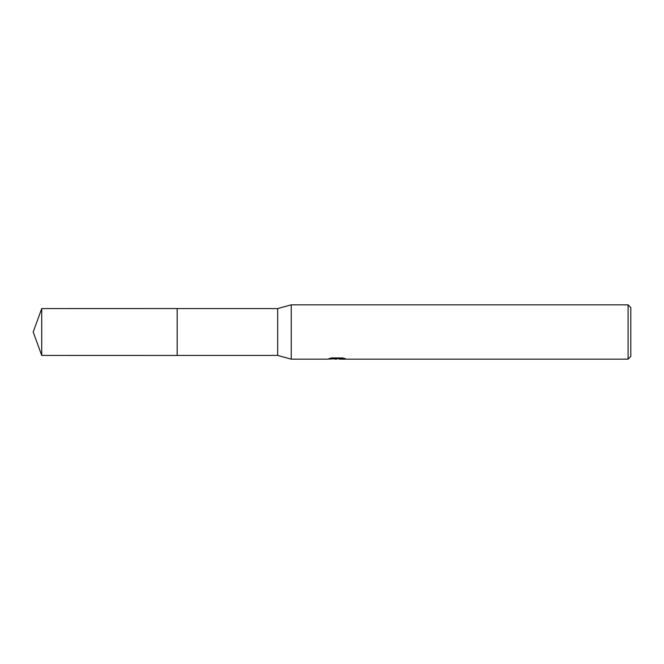 <?xml version="1.0" encoding="UTF-8"?>
<svg xmlns="http://www.w3.org/2000/svg" width="664" height="664" viewBox="0 0 664 664"><rect width="100%" height="100%" fill="white"/><g stroke="black" fill="none" stroke-linecap="round" stroke-linejoin="round"><path stroke-width="1" d="M331.676 357.954L337.611 357.954L337.611 358.643L327.286 359.166L291.255 359.166L277.676 355.431L177.163 355.431L177.172 308.569L277.676 308.569L291.255 304.834L628.086 304.834L630.8 307.556L630.8 356.443L628.086 359.166L339.404 359.166L339.304 358.469L342.657 357.979M177.163 355.431L177.163 308.569L177.163 355.439L41.724 355.431L41.724 308.569L177.163 308.561M277.676 355.431L277.676 308.569M291.255 359.166L291.255 304.834M339.304 358.734L333.369 358.9M336.532 359.166L335.245 359.166M628.086 359.166L628.086 304.834M337.611 358.643L328.929 358.643L331.759 357.938L342.475 357.938L345.579 358.734L339.304 359.149M337.611 358.485L339.304 358.485M41.724 308.569L33.2 332L41.724 355.431"/></g></svg>
